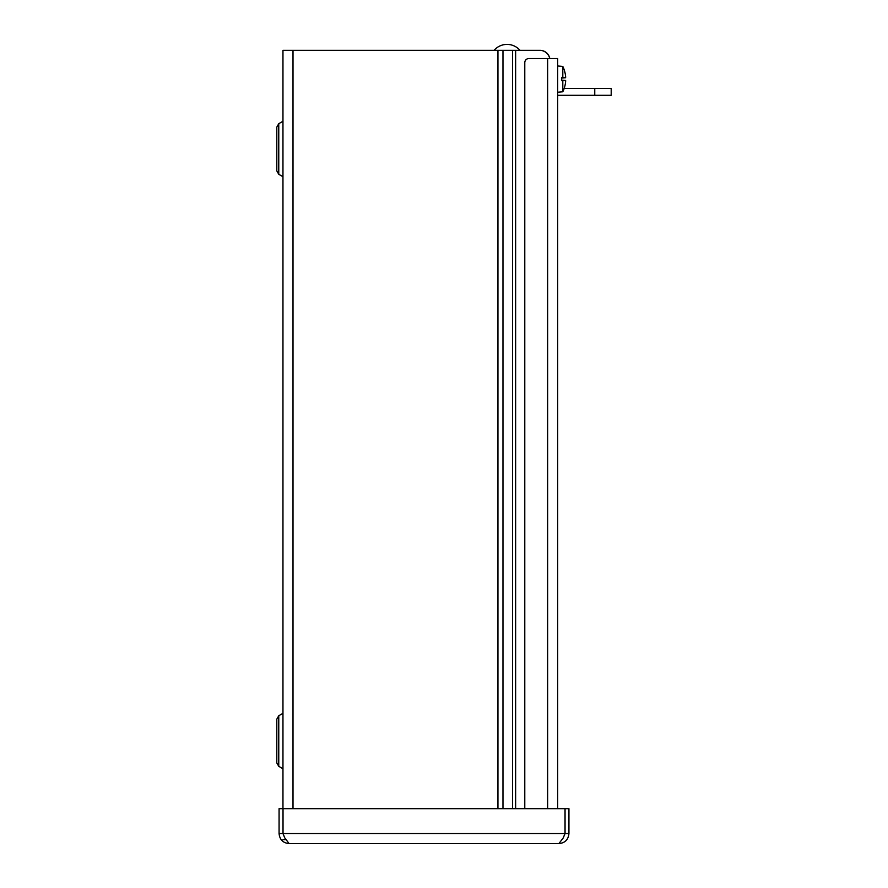 <?xml version="1.0" encoding="UTF-8"?>
<svg xmlns="http://www.w3.org/2000/svg" width="888" height="888" viewBox="0 0 888 888"><rect width="100%" height="100%" fill="white"/><g stroke="black" fill="none" stroke-linecap="round" stroke-linejoin="round"><path stroke-width="1.33" d="M284.771 837.906L282.961 833.555L282.961 50.316L539.671 50.316A10.279 10.279 0 0 1 549.739 58.541M278.765 123.698L278.765 174.292L276.801 170.873L276.801 127.117L278.765 123.698L282.961 121.245L282.961 176.745M278.765 715.75L278.765 766.333L276.801 762.914L276.801 719.169L278.765 715.75L282.961 713.297L282.961 768.797M285.592 839.715L282.961 839.715M549.805 58.541A10.046 10.046 0 0 0 539.926 50.316L515.628 50.316L515.628 808.657M282.961 808.657L279.076 808.657L279.076 833.555C279.687 839.648 283.039 843.001 289.133 843.6L284.771 837.917L283.028 833.555L283.028 808.657L564.99 808.657L564.99 833.555L563.247 837.917L558.885 843.6L289.133 843.6M563.247 837.906L565.057 833.555L565.057 808.657L568.942 808.657L568.942 833.555C568.331 839.648 564.99 843.001 558.885 843.6M282.961 833.555L279.076 833.555M565.057 833.555L568.942 833.555M524.786 808.657L524.786 62.66A4.107 4.107 0 0 1 528.893 58.541L557.675 58.541L557.675 808.657M561.649 80.497L564.346 80.497L561.649 80.231M564.346 80.497L564.768 80.553A28.616 3.885 180 0 1 564.668 80.597L561.649 80.597M564.668 80.597A28.583 0.644 180 0 1 562.803 80.708L561.649 80.708L561.649 77.489L562.803 77.5A28.583 0.644 0 0 1 564.668 77.611A28.616 3.885 0 0 1 564.768 77.656L561.649 77.7M561.649 77.978L564.346 77.7M564.668 77.611L561.649 77.611M564.768 80.553A28.594 0.855 5 0 0 565.634 80.475L565.634 81.474L565.634 80.475L565.634 81.474L565.634 80.475L565.634 81.474L565.634 80.475L561.649 80.131L565.634 80.475L565.634 81.474A28.594 28.472 108.9 0 1 564.657 86.846L564.679 86.802M562.803 77.5L562.803 66.422A28.616 28.616 0 0 1 564.657 71.229L564.657 71.362A28.594 28.472 71.1 0 1 565.634 76.723L565.634 77.722A28.594 0.855 175 0 0 564.768 77.656M565.634 77.722L561.649 78.077L565.634 77.722L565.634 76.723A28.594 28.472 71.1 0 0 564.69 71.462M557.675 92.23L562.803 91.775L562.803 80.708M564.679 86.758A28.594 28.472 108.9 0 0 565.634 81.474L565.634 80.475L565.634 81.474M594.76 95.316L611.199 95.316L611.199 88.478L594.76 88.478L594.76 95.316L557.675 95.316M611.199 88.478L611.199 95.316M564.191 88.478L594.76 88.478M512.554 808.657L512.554 50.316M502.974 50.316L502.974 808.657M497.946 808.657L497.946 50.316M293.007 50.316L293.007 808.657M283.028 833.555L564.99 833.555M547.63 808.657L547.63 58.541M278.765 174.292L282.928 176.69M278.765 766.333L282.928 768.742M562.803 91.775A28.616 28.616 0 0 0 564.657 86.98M562.803 66.422L557.675 65.978M564.657 71.229L564.346 71.95M519.991 50.316A17.138 17.138 0 0 0 494.083 50.316"/></g></svg>
